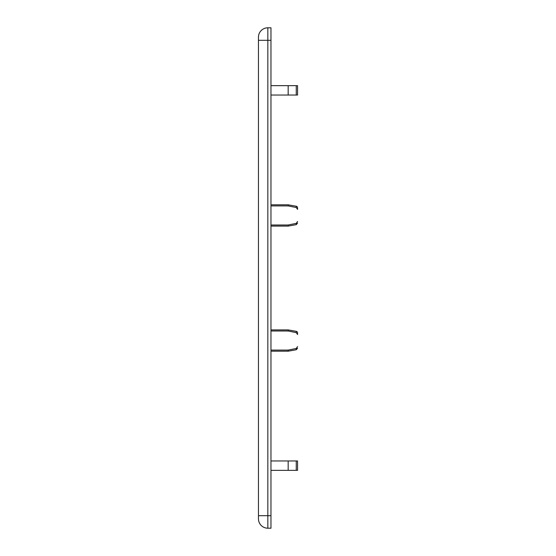 <?xml version="1.0" encoding="UTF-8"?>
<svg xmlns="http://www.w3.org/2000/svg" width="556" height="556" viewBox="0 0 556 556"><rect width="100%" height="100%" fill="white"/><g stroke="black" fill="none" stroke-linecap="round" stroke-linejoin="round"><path stroke-width="0.83" d="M297.543 460.959L297.543 470.341L270.967 470.341L297.543 470.341L297.543 460.959L270.967 460.959M297.543 85.659L297.543 95.041L270.967 95.041L297.543 95.041L297.543 85.659L270.967 85.659M270.967 205.908L288.168 205.908L296.258 207.527L297.543 209.383L297.543 207.784A1.564 1.564 0 0 0 296.258 206.241L288.168 204.816L270.967 204.816M297.543 209.383L297.543 207.784M270.967 331.008L288.168 331.008L296.258 332.627L297.543 334.483L297.543 332.884A1.564 1.564 0 0 0 296.258 331.341L288.168 329.916L270.967 329.916M297.543 334.483L297.543 332.884M297.543 221.517C297.543 223.616 297.543 223.616 297.543 221.517L296.258 223.373L296.258 224.659L288.168 226.083L270.967 226.083M297.543 346.617C297.543 348.716 297.543 348.716 297.543 346.617C297.543 348.716 297.543 348.716 297.543 346.617L296.258 348.473L296.258 349.759L288.168 351.183L270.967 351.183M258.457 37.182A9.382 9.382 0 0 1 267.839 27.8A9.382 9.382 0 0 0 258.457 37.182L258.457 518.817A9.382 9.382 0 0 0 267.839 528.2A9.382 9.382 0 0 1 258.457 518.817A9.382 9.382 0 0 0 267.839 528.2A9.382 9.382 0 0 1 258.457 518.817M258.457 515.69L267.839 515.69L267.839 528.2L270.967 528.2L270.967 27.8L267.839 27.8L267.839 40.31L258.457 40.31M297.543 470.341L296.258 470.341L296.258 460.959L288.168 460.959L288.168 470.341M297.543 95.041L296.258 95.041L296.258 85.659L288.168 85.659L288.168 95.041M296.258 224.659L297.543 223.116L296.258 224.659L288.168 226.083L288.168 224.992L270.967 224.992M296.258 223.373L288.168 224.992M288.168 205.908L288.168 204.816L296.258 206.241L296.258 207.527M297.543 348.216L296.258 349.759L288.168 351.183L288.168 350.092L270.967 350.092M296.258 348.473L288.168 350.092M288.168 331.008L288.168 329.916L296.258 331.341L296.258 332.627M270.967 515.69L267.839 515.69L267.839 40.31L270.967 40.31"/></g></svg>
